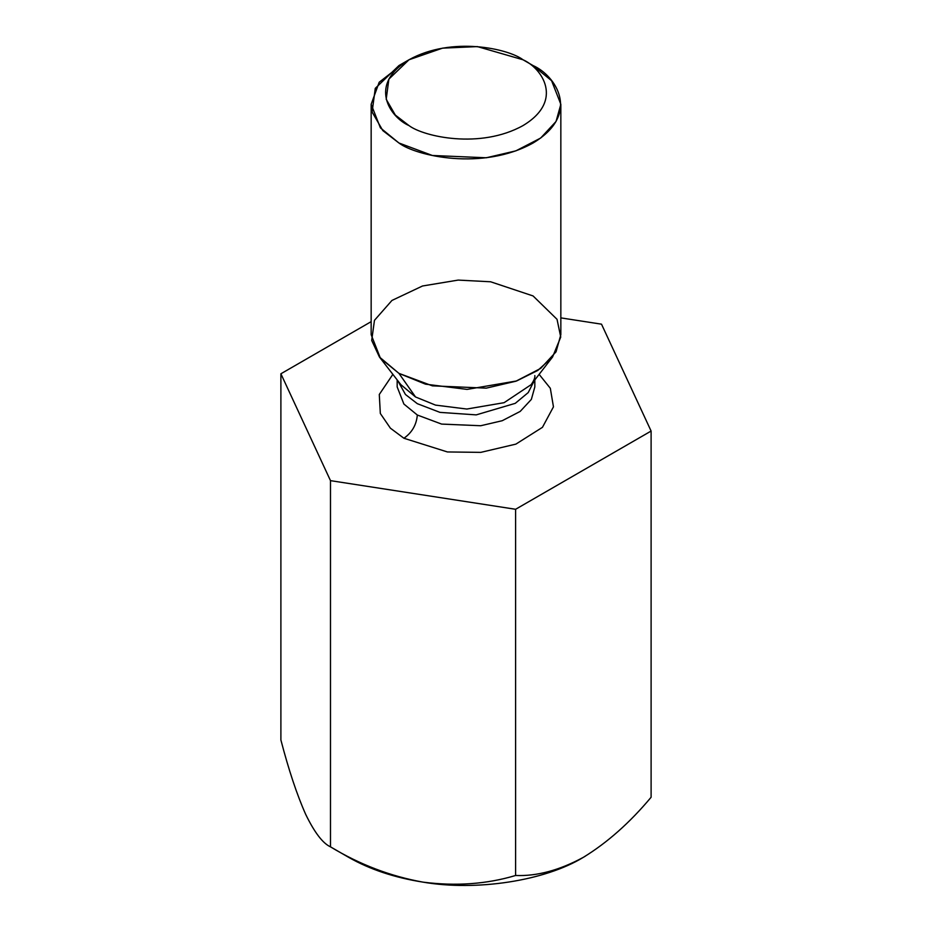<?xml version="1.0" encoding="UTF-8"?>
<svg xmlns="http://www.w3.org/2000/svg" width="932" height="932" viewBox="0 0 932 932"><rect width="100%" height="100%" fill="white"/><g stroke="black" fill="none" stroke-linecap="round" stroke-linejoin="round"><path stroke-width="1.4" d="M348.65 857.335L330.487 846.85C322.775 843.32 314.503 832.497 305.696 814.382C314.503 832.497 322.775 843.32 330.487 846.85L330.487 480.644L280.893 373.779L371.157 321.657L280.893 373.779L280.893 739.985L280.893 373.779L330.487 480.644L330.487 846.85C359.682 864.547 390.531 876.301 423.046 882.138C455.934 886.355 486.784 884.13 515.606 875.486C536.832 876.36 559.421 870.313 583.35 857.335C607.326 842.644 629.904 822.618 651.107 797.256L651.107 431.05L515.606 509.28L515.606 875.486L515.606 509.28L330.487 480.644L515.606 509.28L651.107 431.05L651.107 797.256C629.904 822.618 607.326 842.644 583.35 857.335L585.401 856.135L583.35 857.335C559.421 870.313 536.832 876.36 515.606 875.486C486.784 884.13 455.934 886.355 423.046 882.138C390.531 876.301 359.682 864.547 330.487 846.85L348.65 857.335C369.689 869.358 394.481 877.629 423.046 882.138C476.578 891.4 545.01 880.81 583.35 857.335C545.01 880.81 476.578 891.4 423.046 882.138C394.481 877.629 369.689 869.358 348.65 857.335L330.487 846.85M601.513 324.173L651.107 431.05L601.513 324.173L560.843 317.882L601.513 324.173M280.893 739.985C288.71 770.018 296.982 794.81 305.696 814.382C296.982 794.81 288.71 770.018 280.893 739.985M403.917 438.25L390.392 428.172L380.326 413.482L379.289 394.481L392.873 374.361L379.289 394.481L380.326 413.482L390.392 428.172L403.917 438.25L447.418 451.95L480.807 452.37L515.885 444.121L542.447 427.334L553.457 406.841L550.323 388.283L539.127 374.361L550.323 388.283L553.457 406.841L542.447 427.334L515.885 444.121L480.807 452.37L447.418 451.95L403.917 438.25C412.002 432.599 416.476 424.852 417.326 415.02L441.605 424.083L480.726 425.738L502.22 420.716L520.196 411.42L531.357 399.397L534.828 386.92L531.357 399.397L520.196 411.42L502.22 420.716L480.726 425.738L441.605 424.083L417.326 415.02L403.894 404.045L397.172 386.92L403.894 404.045L417.326 415.02C416.476 424.852 412.002 432.599 403.917 438.25M534.269 380.64L528.234 392.57L515.256 403.346L476.229 414.88L439.974 412.375L417.326 403.684L405.455 394.492L397.731 380.64L405.455 394.492L417.326 403.684L439.974 412.375L476.229 414.88L515.256 403.346L528.234 392.57L534.269 380.64M415.532 396.974L435.524 405.105L466.792 409.043L504.096 402.682L531.147 384.66L504.096 402.682L466.792 409.043L435.524 405.105L415.532 396.974L398.943 373.371L379.429 357.003L371.693 340.425L374.466 320.328L391.953 300.442L422.511 285.996L458.206 280.089L490.616 281.779L533.057 295.933L557.033 319.315L560.738 337.093L552.571 357.003L537.764 370.447L516.619 380.955L467.048 389.401L425.493 384.159L398.943 373.371L415.532 396.974L400.853 384.66L415.532 396.974M408.997 59.764L398.943 65.566L375.27 88.342L372.113 112.026L382.842 130.62L398.943 143.004C415.858 155.889 482.508 171.139 533.057 143.004C581.778 113.821 555.367 75.341 533.057 65.566L523.003 59.764C541.97 68.071 564.408 100.773 523.003 125.587C480.038 149.493 423.384 136.526 408.997 125.587L395.319 115.055L386.197 99.258L388.877 79.127L408.997 59.764L442.525 48.149L477.405 46.6L523.003 59.764C508.616 48.813 451.962 35.859 408.997 59.764C367.592 84.567 390.03 117.281 408.997 125.587C423.384 136.526 480.038 149.493 523.003 125.587C564.408 100.773 541.97 68.071 523.003 59.764L533.057 65.566L551.581 80.688L560.843 104.291L556.043 121.463L540.677 138.041L515.909 150.844L486.283 157.776L432.378 155.481L398.943 143.004L380.419 127.882L371.157 104.291L379.196 82.237L404.383 62.665M371.157 104.291L371.157 334.658L380.419 358.249L398.943 373.371L432.378 385.848L486.283 388.143L515.909 381.211L540.677 368.408L556.043 351.83L560.843 334.658L560.843 104.291M533.057 65.566L523.003 59.764M534.828 379.918L534.828 386.92M397.172 379.918L397.172 386.92M534.828 375.584C535.166 377.6 533.943 380.629 531.147 384.66L552.571 357.003M400.853 384.66L379.429 357.003M533.512 381.607L533.838 382.318"/></g></svg>
